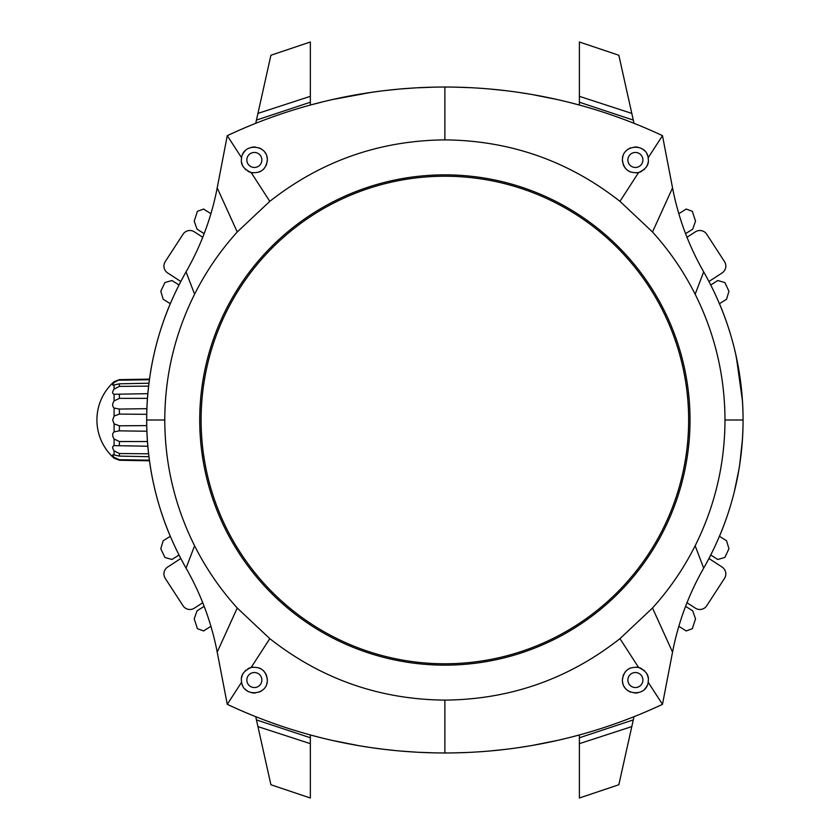 <?xml version="1.0" encoding="UTF-8"?>
<svg xmlns="http://www.w3.org/2000/svg" width="840" height="840" viewBox="0 0 840 840"><rect width="100%" height="100%" fill="white"/><g stroke="black" fill="none" stroke-linecap="round" stroke-linejoin="round"><path stroke-width="1.26" d="M695.163 545.769C683.75 568.438 669.522 589.197 652.501 608.024L619.952 638.652C568.565 679.004 510.206 699.489 444.875 700.109C379.544 699.489 321.185 679.004 269.798 638.652L237.248 608.024C220.216 589.197 206 568.438 194.586 545.769C174.846 506.163 164.903 464.247 164.766 420C164.903 375.753 174.846 333.837 194.586 294.231C206 271.562 220.216 250.803 237.248 231.977L269.798 201.348C321.185 160.997 379.544 140.511 444.875 139.892C510.206 140.511 568.565 160.997 619.952 201.348L652.501 231.977C669.522 250.803 683.75 271.562 695.163 294.231C714.903 333.837 724.836 375.753 724.983 420C724.836 464.247 714.903 506.163 695.163 545.769L703.689 568.134A273.147 273.147 0 0 0 672.546 652.113L662.476 704.34A511.193 511.193 0 0 1 227.273 704.34L217.203 652.113A273.147 273.147 0 0 0 186.06 568.134C160.03 522.186 146.905 472.805 146.664 420A298.211 298.211 0 0 1 170.279 303.702L163.17 299.197L160.808 291.302A311.861 311.861 0 0 1 164.955 282.513L171.98 280.529L178.994 284.97A298.211 298.211 0 0 1 186.06 271.866A273.147 273.147 0 0 0 217.203 187.887L227.273 135.66A511.193 511.193 0 0 1 662.476 135.66L672.536 187.887A273.147 273.147 0 0 0 703.689 271.866C729.708 317.814 742.844 367.195 743.075 420A298.211 298.211 0 0 1 719.46 536.298L726.579 540.803L728.942 548.699A311.861 311.861 0 0 1 724.794 557.487L717.77 559.472L710.755 555.03A298.211 298.211 0 0 1 703.689 568.134C729.708 522.186 742.844 472.805 743.075 420L743.075 418.435M199.721 420A245.144 245.144 0 0 0 444.875 665.144A245.144 245.144 0 0 0 690.018 420A245.144 245.144 0 0 0 444.875 174.857A245.144 245.144 0 0 0 199.721 420M194.586 294.231L186.06 271.866C160.03 317.814 146.905 367.195 146.664 420L146.832 429.891M641.844 171.224A12.978 12.978 0 0 1 638.6 172.536C629.024 173.544 623.626 169.355 622.419 159.968C621.957 144.428 646.212 142.506 648.175 157.752L662.476 135.66A511.193 511.193 0 0 0 227.273 135.66L241.573 157.752L241.385 159.968C240.912 165.186 244.167 169.376 251.15 172.536L269.798 201.348M253.092 172.883A12.978 12.978 0 0 1 251.15 172.536C260.704 173.554 266.102 169.365 267.33 159.968A12.978 12.978 0 0 1 267.183 161.889M266.732 163.863A12.978 12.978 0 0 1 265.965 165.753M264.957 167.454A12.978 12.978 0 0 1 259.109 172.032M251.15 172.536A12.978 12.978 0 0 1 247.905 171.224M246.005 169.89A12.978 12.978 0 0 1 245.322 169.281M243.432 166.971A12.978 12.978 0 0 1 242.277 164.703M242.235 164.588A12.978 12.978 0 0 1 241.584 162.236M266.742 156.103A12.978 12.978 0 0 1 267.33 159.968C267.771 144.406 243.527 142.527 241.573 157.752M648.175 157.752L648.365 159.968C648.837 165.186 645.582 169.376 638.6 172.536L619.952 201.348M648.165 162.236A12.978 12.978 0 0 1 647.514 164.588M647.472 164.703A12.978 12.978 0 0 1 646.307 166.971M644.427 169.281A12.978 12.978 0 0 1 643.755 169.89M638.6 172.536A12.978 12.978 0 0 1 636.657 172.883M630.62 172.032A12.978 12.978 0 0 1 623.018 163.853M622.566 161.889A12.978 12.978 0 0 1 623.007 156.114M627.375 149.762A12.978 12.978 0 0 1 630.714 147.861M634.41 147.031A12.978 12.978 0 0 1 638.148 147.284M641.676 148.617A12.978 12.978 0 0 1 644.69 150.916M646.937 154.035A12.978 12.978 0 0 1 647.462 155.211M648.28 158.508A12.978 12.978 0 0 1 648.344 159.243M627.879 159.968A7.508 7.508 0 0 0 635.387 167.475A7.508 7.508 0 0 0 642.904 159.968A7.508 7.508 0 0 0 635.387 152.45A7.508 7.508 0 0 0 627.879 159.968M241.395 159.243A12.978 12.978 0 0 1 241.458 158.508M242.812 154.035A12.978 12.978 0 0 1 245.049 150.916M248.073 148.617A12.978 12.978 0 0 1 249.459 147.945M251.591 147.294A12.978 12.978 0 0 1 255.328 147.031M259.014 147.861A12.978 12.978 0 0 1 262.353 149.751M265.031 152.597A12.978 12.978 0 0 1 265.555 153.426M246.845 159.968A7.508 7.508 0 0 0 254.352 167.475A7.508 7.508 0 0 0 261.87 159.968A7.508 7.508 0 0 0 254.352 152.45A7.508 7.508 0 0 0 246.845 159.968M247.905 668.776A12.978 12.978 0 0 1 251.15 667.464C244.167 670.625 240.912 674.814 241.385 680.033L241.573 682.248C243.527 697.494 267.792 695.573 267.33 680.033A12.978 12.978 0 0 1 266.742 683.886M648.344 680.757A12.978 12.978 0 0 1 648.175 682.248L648.365 680.033C648.837 674.814 645.582 670.625 638.6 667.464C629.034 666.446 623.648 670.635 622.419 680.033C621.978 695.594 646.223 697.473 648.175 682.248L662.476 704.34A511.193 511.193 0 0 1 227.273 704.34L241.573 682.248M267.183 678.111A12.978 12.978 0 0 1 267.33 680.033C266.112 670.646 260.715 666.456 251.15 667.464L269.798 638.652M241.584 677.764A12.978 12.978 0 0 1 242.235 675.413M242.277 675.297A12.978 12.978 0 0 1 243.432 673.029M245.322 670.719A12.978 12.978 0 0 1 245.994 670.11M251.15 667.464A12.978 12.978 0 0 1 253.092 667.118M259.119 667.968A12.978 12.978 0 0 1 266.732 676.148M636.657 667.118A12.978 12.978 0 0 1 638.6 667.464L619.952 638.652M623.007 683.897A12.978 12.978 0 0 1 622.566 678.111M623.018 676.137A12.978 12.978 0 0 1 623.774 674.247M624.792 672.546A12.978 12.978 0 0 1 630.63 667.968M638.6 667.464A12.978 12.978 0 0 1 641.844 668.776M643.745 670.11A12.978 12.978 0 0 1 644.427 670.719M646.307 673.029A12.978 12.978 0 0 1 647.472 675.297M647.514 675.413A12.978 12.978 0 0 1 648.165 677.764M646.937 685.965A12.978 12.978 0 0 1 644.69 689.083M641.676 691.383A12.978 12.978 0 0 1 640.279 692.055M638.159 692.706A12.978 12.978 0 0 1 634.421 692.969M630.735 692.139A12.978 12.978 0 0 1 627.396 690.249M624.719 687.404A12.978 12.978 0 0 1 624.183 686.574M642.904 680.033A7.508 7.508 0 0 0 635.387 672.525A7.508 7.508 0 0 0 627.879 680.033A7.508 7.508 0 0 0 635.387 687.55A7.508 7.508 0 0 0 642.904 680.033M262.363 690.239A12.978 12.978 0 0 1 259.035 692.139M255.339 692.969A12.978 12.978 0 0 1 251.601 692.716M248.073 691.383A12.978 12.978 0 0 1 245.059 689.083M242.812 685.965A12.978 12.978 0 0 1 242.288 684.789M241.458 681.492A12.978 12.978 0 0 1 241.395 680.757M261.87 680.033A7.508 7.508 0 0 0 254.352 672.525A7.508 7.508 0 0 0 246.845 680.033A7.508 7.508 0 0 0 254.352 687.55A7.508 7.508 0 0 0 261.87 680.033M149.814 376.751L149.478 379.113L119.395 379.649L114.093 382.546C112.182 384.772 112.182 385.57 114.093 384.962L119.395 383.806L148.942 383.208M146.664 419.969L146.832 410.172M147.284 400.796L147.945 392.375M148.691 385.35L149.31 380.405M149.352 380.048L149.793 376.919M113.159 385.171L114.093 384.962L114.093 389.056C112.182 391.913 112.182 393.645 114.093 394.275L114.093 400.911C112.182 403.893 112.182 406.266 114.093 408.03L114.093 416.052L112.686 419.958L114.093 423.854L114.093 431.876C112.182 433.64 112.182 436.023 114.093 439.005L114.093 445.631C112.182 446.261 112.182 448.004 114.093 450.849L114.093 454.955C112.182 454.335 112.182 455.144 114.093 457.37L114.093 458.22L119.395 460.257L149.468 460.793L149.825 463.312M149.814 463.176L149.363 460.036M149.321 459.68L148.701 454.755M147.956 447.731L147.294 439.299M194.586 545.769L186.06 568.134A298.211 298.211 0 0 1 178.994 555.03L171.98 559.472L164.955 557.487A311.861 311.861 0 0 1 160.808 548.699L163.17 540.803L170.279 536.298A298.211 298.211 0 0 1 146.664 420L164.766 420M204.162 233.657L197.033 229.163L194.208 221.078A259.486 259.486 0 0 0 197.358 211.355L203.564 209.044L210.914 213.696A273.147 273.147 0 0 0 217.203 187.887L223.944 152.901M662.476 135.66L672.546 187.887L652.501 231.977M678.836 213.696L686.186 209.044L692.391 211.355A259.486 259.486 0 0 0 695.541 221.078L692.706 229.163L685.587 233.657M710.755 284.97L717.77 280.529L724.794 282.513A311.861 311.861 0 0 1 728.942 291.302L726.579 299.197L719.46 303.702A298.211 298.211 0 0 1 743.075 420L724.983 420M685.587 606.344L692.706 610.837L695.541 618.923A259.486 259.486 0 0 0 692.391 628.646L686.186 630.956L678.836 626.304A273.147 273.147 0 0 0 672.546 652.113L665.795 687.099M227.273 704.34L217.203 652.113L237.248 608.024M210.914 626.304L203.564 630.956L197.358 628.646A259.486 259.486 0 0 0 194.208 618.923L197.033 610.837L204.162 606.344M202.745 602.721L194.355 608.171A8.19 8.19 0 0 1 183.026 605.755L165.249 578.382A8.19 8.19 0 0 1 167.664 567.042L180.789 558.516A298.211 298.211 0 0 1 178.994 555.03M735.147 351.687L734.506 349.01M734.412 348.642L736.302 356.78L742.476 401.026M739.085 468.647L734.412 491.358M734.506 490.991L735.147 488.313M742.959 428.463L742.644 436.086M742.476 438.953L739.736 464.499M739.62 465.286L739.106 468.531M742.959 411.537L742.644 403.904M149.982 375.637A298.211 298.211 0 0 1 170.279 303.702M255.728 123.312L257.943 113.4L310.349 96.338L310.349 42L270.911 55.251L256.452 120.089L310.349 102.228L310.349 105.052L323.998 101.535M579.4 96.338L579.4 42L618.839 55.251L631.806 113.4L579.4 96.338L579.4 105.052L570.36 102.68M631.806 113.4L634.011 123.312M634.011 716.688L631.806 726.6L579.4 743.663L579.4 798L618.839 784.749L633.297 719.912L579.4 737.772L579.4 734.948L570.36 737.321M310.349 743.663L310.349 798L270.911 784.749L257.943 726.6L310.349 743.663L310.349 734.948L313.845 735.882M257.943 726.6L255.728 716.688M314.444 736.04L319.379 737.321M319.704 737.404L324.167 738.507M325.238 738.77L332.073 740.365M332.294 740.418L359.257 745.742M359.541 745.794L370.419 747.516M371.312 747.642L384.111 749.343M384.562 749.396L396.606 750.677M399.431 750.939L416.136 752.157M418.761 752.294L434.837 752.861M454.713 752.871L467.114 752.482M473.644 752.157L483.189 751.527M490.507 750.918L505.302 749.385M518.5 747.631L530.26 745.784M532.613 745.374L557.519 740.397M557.666 740.365L564.501 738.77M565.625 738.497L569.961 737.425M742.623 403.505L741.437 388.721M739.715 375.312L735.557 353.43M737.678 476.501L739.704 464.73M741.426 451.322L742.623 436.527M743.075 421.533L743.075 420M325.238 101.231L332.084 99.635M332.346 99.572L371.322 92.358M371.543 92.327L381.266 91.004M384.562 90.605L399.42 89.061M399.945 89.019L415.538 87.874M416.136 87.843L434.805 87.139M454.65 87.129L470.001 87.654M473.56 87.843L478.149 88.116M490.434 89.072L505.25 90.615M518.469 92.358L530.229 94.217M532.518 94.605L557.382 99.572M557.666 99.635L564.501 101.231M565.803 101.546L569.856 102.553M579.4 102.228L633.297 120.089L579.4 102.228L579.4 105.052M579.4 94.952L579.4 96.569M310.349 45.118L310.349 61.887M310.349 95.099L310.349 96.537M256.452 120.089L310.349 102.228L310.349 105.052M310.349 102.228L310.349 96.338M268.79 64.743L269.598 61.142M310.349 737.772L256.452 719.912L310.349 737.772L310.349 734.948M310.349 745.038L310.349 743.442M579.4 794.881L579.4 778.113M579.4 744.923L579.4 743.463M633.297 719.912L579.4 737.772L579.4 734.948M579.4 737.772L579.4 743.663M620.96 775.257L620.151 778.859M708.96 558.516L722.085 567.042A8.19 8.19 0 0 1 724.5 578.382L706.724 605.755A8.19 8.19 0 0 1 695.394 608.171L687.005 602.721M687.005 237.279L695.394 231.829A8.19 8.19 0 0 1 706.724 234.245L724.5 261.618A8.19 8.19 0 0 1 722.085 272.958L708.96 281.484M180.789 281.484L167.664 272.958A8.19 8.19 0 0 1 165.249 261.618L183.026 234.245A8.19 8.19 0 0 1 194.355 231.829L202.745 237.279M114.093 416.052L119.395 414.099L146.716 414.309M114.093 423.854L119.395 425.806L146.716 425.596M148.932 456.697L119.395 456.099L113.159 454.745M114.093 431.876L119.395 430.836L146.874 431.245M114.093 408.03L119.395 409.07L146.885 408.671M114.093 400.911L119.395 398.37L147.452 398.36M114.093 394.275L147.829 393.666M114.093 389.056L119.395 386.379L148.596 386.127M149.394 379.733L119.395 380.195M114.093 382.546L114.188 381.612L119.395 379.649M114.093 458.22L114.093 458.22A51.219 51.219 0 0 1 114.093 381.685M114.093 457.37L119.395 459.721L149.384 460.183M114.093 450.849L119.395 453.526L148.585 453.789M114.093 445.631L147.819 446.24M114.093 439.005L119.395 441.536L147.452 441.546M688.653 420A243.779 243.779 0 0 1 444.875 663.779A243.779 243.779 0 0 1 201.096 420A243.779 243.779 0 0 1 444.875 176.222A243.779 243.779 0 0 1 688.653 420M703.689 271.877L695.163 294.231M217.203 187.887L237.248 231.977M444.875 139.892L444.875 87.035M444.875 700.109L444.875 752.966M672.536 652.113L652.501 608.024M119.395 425.806L119.395 430.836M119.395 409.07L119.395 414.099M119.395 394.212L119.395 398.37M119.395 383.806L119.395 386.379M119.395 459.721L119.395 460.257M119.395 453.526L119.395 456.099M119.395 441.536L119.395 445.694"/></g></svg>
